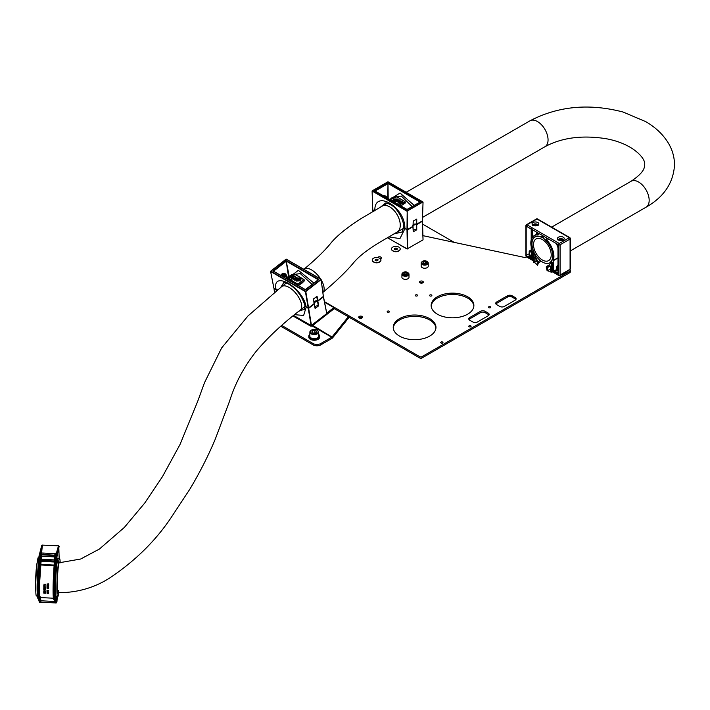 <?xml version="1.0" encoding="UTF-8"?>
<svg xmlns="http://www.w3.org/2000/svg" width="710" height="710" viewBox="0 0 710 710"><rect width="100%" height="100%" fill="white"/><g stroke="black" fill="none" stroke-linecap="round" stroke-linejoin="round"><path stroke-width="1.06" d="M454.231 242.376L422.574 224.103M281.692 325.42L313.075 343.542A5.44 3.142 0 0 0 320.769 343.542L320.769 344.874A5.44 3.142 180 0 1 313.075 344.874L280.778 326.227M320.769 344.874L331.694 338.563A3.266 1.881 120 0 0 332.857 337.543L349.16 317.255M348.317 316.767L332.271 336.717A1.633 0.941 120 0 1 331.694 337.232L320.769 343.542M431.529 295.928A1.145 0.657 -0 0 0 431.866 295.458A1.145 0.657 -0 0 0 431.165 294.845A1.145 0.657 -0 0 0 429.914 294.996A1.145 0.657 -0 0 0 429.577 295.458A1.145 0.657 -0 0 0 430.287 296.07A1.145 0.657 -0 0 0 431.529 295.928M490.424 307.705A1.145 0.657 -0 0 0 490.752 307.235A1.145 0.657 -0 0 0 490.051 306.622A1.145 0.657 -0 0 0 488.799 306.773A1.145 0.657 -0 0 0 488.471 307.235A1.145 0.657 -0 0 0 489.172 307.847A1.145 0.657 -0 0 0 490.424 307.705M400.192 249.006A4.358 2.512 180 0 1 400.192 249.095A4.358 2.512 180 0 1 399.366 250.568A4.358 2.512 180 0 1 398.922 250.87L398.532 251.091A3.807 2.201 180 0 1 393.145 251.091L392.763 250.87A4.358 2.512 180 0 1 391.485 249.095A4.358 2.512 180 0 1 391.485 249.006M380.95 260.117A4.358 2.512 180 0 1 380.95 260.206A4.358 2.512 180 0 1 379.673 261.981L379.291 262.203A3.807 2.201 180 0 1 373.904 262.203L373.513 261.981A4.358 2.512 180 0 1 372.244 260.206A4.358 2.512 180 0 1 372.244 260.117M380.418 258.822A1.908 1.101 -0 0 0 380.826 258.644A1.908 1.101 -0 0 0 381.385 257.872A1.908 1.101 -0 0 0 380.214 256.851A1.908 1.101 -0 0 0 378.137 257.091A1.908 1.101 -0 0 0 377.64 257.588M380.995 258.538A1.908 1.101 -0 0 0 379.406 258.103M361.967 317.982A1.908 1.101 -0 0 0 362.526 317.201A1.908 1.101 -0 0 0 361.355 316.181A1.908 1.101 -0 0 0 359.278 316.42A1.908 1.101 -0 0 0 358.719 317.201A1.908 1.101 -0 0 0 359.89 318.213A1.908 1.101 -0 0 0 361.967 317.982M362.135 317.867A1.908 1.101 -0 0 0 359.278 317.752A1.908 1.101 -0 0 0 359.109 317.867M422.778 282.864A1.908 1.101 -0 0 0 423.337 282.092A1.908 1.101 -0 0 0 422.166 281.071A1.908 1.101 -0 0 0 420.089 281.311A1.908 1.101 -0 0 0 419.53 282.092A1.908 1.101 -0 0 0 420.702 283.104A1.908 1.101 -0 0 0 422.778 282.864M422.947 282.757A1.908 1.101 -0 0 0 420.089 282.642A1.908 1.101 -0 0 0 419.921 282.757M429.71 336.087A21.362 12.336 -0 0 0 435.967 327.363A21.362 12.336 -0 0 0 422.778 315.968A21.362 12.336 -0 0 0 399.499 318.648A21.362 12.336 -0 0 0 393.233 327.363A21.362 12.336 -0 0 0 406.431 338.759A21.362 12.336 -0 0 0 429.71 336.087M435.931 328.029A21.362 12.336 -0 0 0 422.246 317.184A21.362 12.336 -0 0 0 399.499 319.979A21.362 12.336 -0 0 0 393.269 328.029M467.624 314.202A21.362 12.336 -0 0 0 473.881 305.477A21.362 12.336 -0 0 0 460.692 294.082A21.362 12.336 -0 0 0 437.404 296.753A21.362 12.336 -0 0 0 431.147 305.477A21.362 12.336 -0 0 0 444.336 316.873A21.362 12.336 -0 0 0 467.624 314.202M473.845 306.143A21.362 12.336 -0 0 0 460.151 295.289A21.362 12.336 -0 0 0 437.404 298.094A21.362 12.336 -0 0 0 431.183 306.143M442.641 343.001A1.145 0.657 -0 0 0 442.978 342.531A1.145 0.657 -0 0 0 442.268 341.927A1.145 0.657 -0 0 0 441.025 342.069A1.145 0.657 -0 0 0 440.688 342.531A1.145 0.657 -0 0 0 441.398 343.143A1.145 0.657 -0 0 0 442.641 343.001M470.739 326.777A1.145 0.657 -0 0 0 471.076 326.307A1.145 0.657 -0 0 0 470.366 325.704A1.145 0.657 -0 0 0 469.124 325.846A1.145 0.657 -0 0 0 468.786 326.307A1.145 0.657 -0 0 0 469.496 326.919A1.145 0.657 -0 0 0 470.739 326.777M417.24 295.892A1.145 0.657 -0 0 0 417.578 295.422A1.145 0.657 -0 0 0 416.868 294.81A1.145 0.657 -0 0 0 415.625 294.961A1.145 0.657 -0 0 0 415.288 295.422A1.145 0.657 -0 0 0 415.989 296.034A1.145 0.657 -0 0 0 417.24 295.892M389.142 312.116A1.145 0.657 -0 0 0 389.479 311.646A1.145 0.657 -0 0 0 388.769 311.033A1.145 0.657 -0 0 0 387.527 311.175A1.145 0.657 -0 0 0 387.19 311.646A1.145 0.657 -0 0 0 387.9 312.258A1.145 0.657 -0 0 0 389.142 312.116M326.831 313.075L333.851 307.581A3.266 1.881 -60 0 1 334.259 307.315L419.699 356.642A1.633 0.941 -0 0 0 422.015 356.642L569.81 271.309A1.633 0.941 -0 0 0 570.29 270.643A1.633 0.941 -0 0 0 569.81 269.977L569.624 269.871M292.937 315.932L310.155 325.872A1.633 1.092 170.5 0 0 312.453 325.65L334.055 308.779A1.633 0.941 -60 0 1 334.259 308.646L419.699 357.973L419.699 356.642M570.29 270.643L570.29 271.983A1.633 0.941 180 0 1 569.81 272.649L422.015 357.973A1.633 0.941 180 0 1 419.699 357.973M422.92 235.658L524.335 257.411A1.633 0.941 180 0 0 526.057 257.197L526.536 256.922M488.959 315.089A3.266 1.881 -0 0 0 488.214 314.423L488.214 313.092A3.266 1.881 180 0 1 489.172 314.423A3.266 1.881 180 0 1 488.214 315.755L477.44 321.976A3.266 1.881 180 0 1 472.816 321.976L469.736 320.201A3.266 1.881 180 0 1 468.778 318.87A3.266 1.881 180 0 1 469.736 317.53L469.736 318.87A3.266 1.881 -0 0 0 468.99 319.536M488.214 314.423L485.134 312.648A3.266 1.881 -0 0 0 480.519 312.648L480.519 311.308L469.736 317.53M480.519 312.648L469.736 318.87M480.519 311.308A3.266 1.881 180 0 1 485.134 311.308L485.134 312.648M488.214 313.092L485.134 311.308M507.455 297.091L507.455 295.759L496.68 301.981A3.266 1.881 180 0 0 495.722 303.312A3.266 1.881 180 0 0 496.68 304.643L499.76 306.427A3.266 1.881 180 0 0 504.375 306.427L515.158 300.197A3.266 1.881 180 0 0 516.108 298.866A3.266 1.881 180 0 0 515.158 297.534L512.079 295.759L512.079 297.091A3.266 1.881 -0 0 0 507.455 297.091L496.68 303.312A3.266 1.881 -0 0 0 495.935 303.978M507.455 295.759A3.266 1.881 180 0 1 512.079 295.759M515.904 299.531A3.266 1.881 -0 0 0 515.158 298.866L512.079 297.091M334.259 308.646L334.259 307.315L324.541 301.706M558.433 239.971A3.399 1.961 180 0 1 557.439 238.578A3.399 1.961 180 0 1 559.542 236.767A3.399 1.961 180 0 1 563.243 237.193A3.399 1.961 180 0 1 564.246 238.578A3.399 1.961 180 0 1 562.142 240.397A3.399 1.961 180 0 1 558.433 239.971M533.033 225.301A3.399 1.961 180 0 1 532.038 223.916A3.399 1.961 180 0 1 534.133 222.097A3.399 1.961 180 0 1 537.843 222.523A3.399 1.961 180 0 1 538.837 223.916A3.399 1.961 180 0 1 536.742 225.727A3.399 1.961 180 0 1 533.033 225.301M558.53 266.658A2.858 1.651 -0 0 1 557.98 265.691L557.98 244.773M531.515 258.183L530.823 258.582L531.515 258.981L531.515 248.216A1.092 0.63 60 0 0 531.471 247.896A16.33 9.425 60 0 1 534.204 235.64A16.33 9.425 60 0 1 537.674 234.886A1.358 0.79 -120 0 0 537.967 234.824A1.358 0.79 -120 0 0 538.251 234.202A1.358 0.79 -120 0 0 537.284 232.534L547.446 238.4A1.358 0.79 -120 0 0 546.762 238.338A1.358 0.79 -120 0 0 547.055 240.299A16.33 9.425 60 0 1 553.915 256.443A16.33 9.425 60 0 1 553.267 260.481L557.98 257.757M547.153 270.892L546.292 267.324A1.092 0.63 60 0 1 546.478 266.525A1.092 0.63 60 0 1 546.593 266.49A14.697 8.485 -120 0 0 548.067 265.922A14.697 8.485 -120 0 0 550.809 261.901A2.725 1.571 60 0 1 551.066 261.369A14.697 8.485 -120 0 0 552.762 255.777A14.697 8.485 -120 0 0 543.523 238.524L543.523 238.445A1.633 0.941 -120 0 0 542.813 236.803A1.633 0.941 -120 0 0 541.553 236.368A1.633 0.941 -120 0 0 541.215 237.113L541.215 237.184A14.697 8.485 -120 0 0 535.02 237.051A14.697 8.485 -120 0 0 533.672 251.322A2.725 1.571 60 0 1 533.929 252.156A14.697 8.485 -120 0 0 538.144 261.608A1.092 0.63 60 0 1 538.482 262.54A1.092 0.63 60 0 1 538.437 262.789L537.577 265.363M553.915 271.717L553.409 272.01L553.915 271.469A1.092 0.63 60 0 1 554.137 270.971A1.092 0.63 60 0 1 554.688 271.025L557.306 269.507A4.491 2.591 -0 0 0 557.669 269.747A4.491 2.591 -0 0 0 558.078 269.951L555.451 271.469A1.092 0.63 60 0 1 556.223 272.8L558.53 271.469M558.051 267.75L556.906 266.277L556.409 269.658M557.306 269.507L556.729 269.844M531.515 252.503L531.133 254.917M531.905 254.846L531.328 255.174M534.595 256.922L534.905 257.286A15.789 9.115 60 0 0 537.479 261.777L536.964 264.306M531.471 254.721L528.737 256.301A1.092 0.63 60 0 0 528.515 256.798L528.125 257.473L526.199 256.354A1.092 0.63 120 0 0 526.429 256.86L525.879 255.911L525.879 225.691A1.092 0.63 0 0 1 526.199 225.248A1.092 0.63 60 0 1 526.429 224.75A1.092 0.63 60 0 1 526.971 224.804L559.303 243.468L569.313 237.69L536.982 219.026L526.971 224.804A1.092 0.63 120 0 0 526.199 226.135L537.284 232.534M547.446 238.4L558.53 244.799A1.092 0.63 -60 0 1 559.303 243.468A1.092 0.63 60 0 1 560.075 244.799L570.077 239.021A1.092 0.63 -120 0 0 569.313 237.69A1.092 0.63 -60 0 1 569.855 237.637A1.092 0.63 -60 0 1 570.077 238.134A1.092 0.63 -0 0 1 570.396 238.578L569.855 237.637L537.523 218.973A1.092 0.63 120 0 0 536.982 219.026A1.092 0.63 -120 0 0 536.432 218.973L526.429 224.75L525.879 225.691A1.092 0.63 0 0 0 526.199 226.135L526.199 227.023A1.092 0.63 -120 0 1 526.429 226.525A1.092 0.63 -120 0 1 526.971 226.579L526.199 227.023L526.199 255.467A1.092 0.63 -120 0 0 526.971 256.798L530.405 255.343M569.313 269.693A1.092 0.63 -120 0 0 569.855 269.747A1.092 0.63 -120 0 0 570.077 269.25A1.092 0.63 -0 0 0 570.396 268.806L570.396 238.578A1.092 0.63 -0 0 1 570.077 239.021L570.077 269.25L560.075 275.027L560.075 244.799A1.092 0.63 -0 0 1 558.53 244.799L558.53 245.695A1.092 0.63 -120 0 0 557.758 244.355M558.53 245.695L558.53 275.027L555.451 273.243L554.688 271.912L554.688 272.8L552.451 271.513L552.451 262.957A0.817 0.47 -120 0 0 551.297 262.292L551.297 272.019A1.092 0.63 60 0 1 551.066 272.516M558.53 272.8L556.604 273.909L556.223 272.8M554.688 271.025L555.451 271.469M553.409 272.01L553.223 260.748A1.092 0.63 60 0 1 553.267 260.481M530.823 258.582L531.515 257.739M528.737 256.301A1.092 0.63 60 0 1 529.278 256.354L530.05 256.798A1.092 0.63 60 0 1 530.823 258.138M533.973 262.86A1.092 0.63 60 0 1 533.441 261.706L533.441 251.979A0.817 0.47 -120 0 0 532.287 251.313L532.287 259.869L530.05 258.582L530.05 257.695L529.278 257.251L529.278 258.138L528.515 257.251M548.253 271.113L550.525 271.247L550.525 266.57L549.824 265.904A15.789 9.115 60 0 1 548.617 266.862A15.789 9.115 60 0 1 547.25 267.413L547.765 270.545L550.525 268.957M536.938 260.978L534.47 262.398L536.476 264.315M534.47 262.398L534.204 261.83L536.6 260.446M534.204 257.144L534.204 261.83M556.241 243.477A16.33 9.425 60 0 1 557.98 247.772M553.223 271.957A1.092 0.63 -60 0 1 552.673 272.01L554.909 273.297A1.092 0.63 -60 0 0 555.451 273.243A1.092 0.63 120 0 0 555.682 273.74L558.761 275.524A1.092 0.63 -60 0 1 558.53 275.027A1.092 0.63 -0 0 0 560.075 275.027A1.092 0.63 60 0 1 559.844 275.524A1.092 0.63 60 0 1 559.303 275.471A1.092 0.63 -60 0 1 558.761 275.524L559.844 275.524L569.855 269.747L570.396 268.806M558.53 270.253L558.078 269.951M556.906 266.277L558.175 265.096M533.441 260.091L533.05 260.313A1.092 0.63 -60 0 1 532.509 260.366L530.272 259.079A1.092 0.63 120 0 1 530.05 258.582A1.092 0.63 -60 0 1 529.509 258.635A1.092 0.63 -60 0 1 529.278 258.138M532.509 260.366A1.092 0.63 -60 0 1 532.287 259.869M552.673 272.01A1.092 0.63 -60 0 1 552.451 271.513M554.909 273.297A1.092 0.63 -60 0 1 554.688 272.8M529.181 227.857L531.524 229.321M533.467 230.333L531.133 228.647M536.538 232.108L536.538 234.291M557.758 274.584A1.092 0.63 -120 0 0 558.308 274.637A1.092 0.63 -120 0 0 558.53 274.131L557.758 274.584M525.879 255.911A1.092 0.63 -0 0 0 526.199 256.354L526.199 255.467L529.181 253.745L529.181 251.083L531.204 249.911L531.204 246.752M531.204 239.918L531.204 229.135M531.515 252.423L529.181 251.083M529.181 253.745A1.092 0.63 -120 0 0 529.953 255.076M407.753 272.649A3.541 2.041 180 0 1 408.995 274.202L408.995 277.317A3.541 2.041 180 0 1 407.966 278.755A3.541 2.041 180 0 1 404.105 279.199A3.541 2.041 180 0 1 401.922 277.317L401.922 274.202A3.541 2.041 180 0 1 402.961 272.755M405.951 272.702L404.132 272.986L403.644 274.042L404.975 274.805L406.794 274.53L407.283 273.474L405.951 272.702L405.951 274.264L404.434 274.495M404.132 274.317L404.132 272.986M406.493 274.575L405.951 274.264M427.003 261.537A3.541 2.041 180 0 1 428.245 263.09L428.245 266.206A3.541 2.041 180 0 1 427.207 267.643A3.541 2.041 180 0 1 423.355 268.087A3.541 2.041 180 0 1 421.172 266.206L421.172 263.09A3.541 2.041 180 0 1 422.202 261.644M425.192 261.591L423.373 261.875L422.885 262.931L424.216 263.694L426.036 263.419L426.524 262.363L425.192 261.591L425.192 263.153L423.675 263.383M423.373 263.206L423.373 261.875M425.734 263.463L425.192 263.153M536.423 225.798L536.929 225.531L536.609 224.644L535.118 224.36L533.947 224.963L534.231 225.753M535.118 225.869L535.118 224.36M536.609 225.7L536.609 224.644M561.983 240.433L562.382 239.723L561.326 239.048L559.791 239.234L559.303 240.104L559.862 240.459M559.791 240.415L559.791 239.234M561.326 240.521L561.326 239.048M309.871 334.321A5.44 3.142 0 0 0 308.788 336.212A5.44 3.142 0 0 0 310.377 338.43A5.44 3.142 0 0 0 316.314 339.114A5.44 3.142 0 0 0 319.669 336.212A5.44 3.142 0 0 0 318.586 334.321M308.788 336.212L308.788 337.099A5.44 3.142 0 0 0 310.377 339.318A5.44 3.142 0 0 0 316.314 340.001A5.44 3.142 0 0 0 319.669 337.099L319.669 336.212M317.166 330.221A4.358 2.512 180 0 1 318.586 332.076L318.586 336.212A4.358 2.512 180 0 1 317.308 337.987A4.358 2.512 180 0 1 312.56 338.528A4.358 2.512 180 0 1 309.871 336.212L309.871 332.076A4.358 2.512 180 0 1 311.149 330.301M314.876 330.363L312.453 330.736L311.796 332.138L313.58 333.167L316.003 332.795L316.651 331.392L314.876 330.363L314.876 332.963M312.453 332.52L312.453 330.736M56.942 596.347L56.729 599.373L57.111 596.87M57.909 558.726L56.942 562.125L56.942 556.8L55.531 556.276L56.179 552.833L56.933 552.868L57.705 550.117L56.401 556.321L56.942 556.791L56.942 562.125L55.176 584.33L55.22 593.223L56.001 596.657M41.686 552.158L42.378 545.12L58.77 545.83L59.161 558.442M56.17 602.976L56.933 601.734L57.261 597.039L56.942 601.681L56.862 597.021M59.161 546.292L56.942 556.8L56.401 556.321L56.01 558.655L56.551 559.125L56.942 556.791M41.082 555.699L41.97 552.575L41.42 552.087L40.452 555.513L39.582 555.468L41.215 555.992L41.215 559.24L54.359 559.906M38.739 558.131L42.147 544.987L39.094 555.699M55.975 600.909C55.992 603.18 56.134 603.571 56.401 602.089L56.942 601.681L56.401 602.089L56.942 601.681L56.667 597.012M42.378 545.12L41.757 545.413M58.77 545.83L57.705 550.117M41.97 552.575L41.269 559.24M41.801 556.25L54.741 556.906M55.424 600.882L54.927 602.346L54.581 600.731M38.642 599.471L39.183 600.065C39.183 602.328 39.325 602.719 39.591 601.246M40.887 601.272L39.955 601.583L39.707 600.092M58.22 546.833L56.516 552.85M38.704 599.755L39.041 600.775M55.203 555.522L41.908 554.847M41.42 552.087L40.665 552.052L41.189 549.283M55.256 555.211L41.97 554.537M55.628 553.267L56.179 552.833L55.06 556.303L55.637 553.197M54.439 602.018L55.069 602.932L54.439 601.965M55.273 602.364L54.581 601.042M40.789 600.625L39.955 601.583M42.831 554.581L43.115 553.054L54.954 553.658L54.768 555.184M54.954 553.658L54.865 555.193M43.763 588.155L44.055 587.809L44.144 588.572L44.961 587.924L45.271 588.661L44.961 588.066L43.86 588.599L44.082 587.862M43.931 588.173L44.978 587.827L45.289 588.563M43.78 585.422L44.18 585.652A20.847 1.482 92.9 0 0 44.162 586.194L44.18 586.096M43.896 585.288L45.342 585.963M45.271 585.004L44.437 584.632A20.847 1.482 -87.1 0 1 44.446 584.312L45.44 584.188A20.688 1.473 92.9 0 0 45.431 584.578L45.413 584.676A20.847 1.482 -87.1 0 1 45.422 584.286L43.807 584.17M43.771 587.028L44.064 586.664L44.153 587.463L44.97 586.779L45.209 587.587L44.97 586.93L43.86 587.481L44.064 586.851M43.949 587.046L44.987 586.682L45.298 587.454M47.011 586.735L47.854 587.046L47.002 587.436L47.872 586.948M48.564 586.646L47.02 586.646L48.564 586.797M47.881 586.762L48.555 587.516M48.564 585.998L48.484 585.919A20.847 1.482 92.9 0 1 48.493 585.386L48.005 585.359A20.688 1.473 92.9 0 0 48.014 585.644L47.934 585.715M48.005 585.359A20.847 1.482 92.9 0 0 47.996 585.741L47.836 585.732A20.847 1.482 -87.1 0 1 47.845 585.351L47.197 585.315A20.688 1.473 92.9 0 0 47.197 585.75L47.117 585.83M47.197 585.315A20.847 1.482 92.9 0 0 47.188 585.848L47.02 585.839A20.847 1.482 -87.1 0 1 47.037 585.226L48.671 585.217A20.688 1.473 92.9 0 0 48.662 585.83L48.582 585.901M47.037 585.226L48.662 585.315A20.847 1.482 -87.1 0 0 48.644 585.928L48.644 585.928M48.626 583.868L48.706 583.948A20.688 1.473 92.9 0 0 48.697 584.348L48.679 584.445A20.847 1.482 -87.1 0 1 48.688 584.046L47.064 583.966L48.608 583.966M48.528 584.783L47.064 584.818L47.721 584.33M47.02 586.265L48.573 586.353M47.171 588.155L48.546 588.634M47.162 588.173L48.537 588.732L46.993 588.235L48.555 587.942M41.215 555.992L39.378 579.502C38.935 590.471 39.094 596.817 39.867 598.539L39.298 599.054L38.535 589.682L40.284 557.856L39.272 557.811L37.834 589.646L38.455 599.009L39.183 600.065L40.727 599.577L40.514 596.879C39.707 598.707 39.281 596.001 39.236 588.776L41.109 560.811M43.754 588.936L45.378 589.016A20.688 1.473 92.9 0 0 45.378 589.087A20.688 1.473 92.9 0 0 45.378 589.344L45.36 589.442A20.847 1.482 -87.1 0 1 45.36 589.176A20.847 1.482 -87.1 0 1 45.36 589.114L43.736 588.998M53.765 580.292L53.268 580.203L53.765 580.292L54.182 599.808L53.667 599.24C53.037 597.518 52.904 591.173 53.268 580.203L54.448 559.019L54.998 558.601L53.765 580.292L54.519 580.336L56.01 558.655L54.998 558.601L55.309 556.267L56.401 556.321M56.605 597.012L56.454 600.367L55.593 599.338L55.016 599.852L54.262 590.48L54.519 580.336L55.105 580.301L56.551 559.125M45.245 589.673L43.736 589.362A20.847 1.482 -87.1 0 1 43.736 589.096A20.847 1.482 -87.1 0 1 43.736 589.025L43.754 588.918M54.768 556.684L55.309 556.267L54.466 558.93M55.593 599.338C54.83 598.681 54.643 590.108 55.105 580.301M41.215 559.24L40.949 560.359L54.279 561.033M54.253 561.477L40.949 560.359M39.591 555.468L38.633 559.169L37.541 579.413C37.195 590.605 37.328 596.95 37.941 598.441L40.177 600.119M40.727 599.559L40.967 602.195L54.528 602.879L54.333 600.403M54.368 600.261L55.904 600.917L56.454 600.367M54.217 561.992L41.109 561.335M48.04 593.143A20.688 1.473 92.9 0 0 48.049 593.471L48.626 593.613M48.591 593.169L48.023 593.143A20.847 1.482 -87.1 0 0 48.04 593.569L47.144 593.631L47.872 593.462M47.064 593.578L47.872 593.56A20.847 1.482 -87.1 0 1 47.863 593.134L48.671 593.134M47.046 593.036L48.599 592.965M47.011 591.883L48.005 591.678M47.987 591.767L47.987 591.767A20.847 1.482 92.9 0 1 47.987 591.652L47.011 591.545L47.978 591.439M47.011 591.545L47.978 591.528A20.847 1.482 -87.1 0 1 47.978 591.288L47.02 591.075L48.156 591.137A20.688 1.473 92.9 0 0 48.165 591.678L48.076 591.847M47.002 591.182L48.138 591.235A20.847 1.482 -87.1 0 0 48.147 591.776L48.147 591.812M47.02 591.874L48.058 591.945M47.171 590.374A20.688 1.473 92.9 0 0 47.171 590.658L47.969 590.667A20.847 1.482 92.9 0 0 47.969 590.853L46.993 590.809A20.847 1.482 -87.1 0 1 46.993 590.427L48.617 590.516A20.847 1.482 92.9 0 0 48.626 590.889L48.457 590.88A20.847 1.482 -87.1 0 1 48.457 590.507L47.153 590.436A20.847 1.482 92.9 0 0 47.162 590.755L47.81 590.782A20.847 1.482 -87.1 0 1 47.81 590.658L47.889 590.605M47.011 590.294L48.635 590.418A20.688 1.473 92.9 0 0 48.635 590.791L48.555 590.853M48.564 592.389L48.165 592.362A20.847 1.482 92.9 0 0 48.165 592.593L47.029 592.53A20.847 1.482 -87.1 0 1 47.02 592.246L48.582 592.291M47.02 592.246L48.644 592.344M43.78 592.593L44.641 592.841L43.798 593.125L44.65 592.743M45.342 592.522L43.798 592.495L45.342 592.637M44.659 592.601L45.36 593.178M43.842 590.8L43.913 590.96A20.847 1.482 92.9 0 0 43.913 591.199L44.561 591.235A20.847 1.482 -87.1 0 1 44.561 590.995L45.378 591.031A20.847 1.482 92.9 0 0 45.378 591.457L45.218 591.448A20.847 1.482 -87.1 0 1 45.209 591.084L44.721 591.066A20.847 1.482 92.9 0 0 44.73 591.244L43.754 591.199A20.847 1.482 -87.1 0 1 43.745 590.951L43.922 590.862A20.688 1.473 92.9 0 0 43.931 591.11L44.579 591.137M44.561 590.995L45.387 590.942A20.688 1.473 92.9 0 0 45.396 591.359L45.316 591.421M44.242 589.939L44.322 590.01A20.688 1.473 92.9 0 0 44.331 590.516L44.242 590.569M45.227 592.096L43.922 591.909A20.847 1.482 92.9 0 0 43.931 592.264L43.771 592.255A20.847 1.482 -87.1 0 1 43.763 591.794L45.245 592.007M45.112 591.714L45.28 592.309M43.763 591.794L45.174 592.122M47.952 591.758L47.011 591.9M47.251 588.058L48.537 588.04M46.993 588.235L48.617 587.969M47.046 584.765L47.703 584.401A20.847 1.482 -87.1 0 1 47.712 584.082L47.064 583.966M47.002 587.463L48.546 587.614M48.555 586.744L47.872 586.859L48.644 587.445M43.798 593.143L45.351 593.276M45.325 592.619L44.641 592.699L45.44 593.125M45.387 587.072L45.28 587.543M43.745 587.223L43.94 586.664M43.754 586.353L45.325 586.061M43.878 585.377L45.387 585.998M45.378 588.199L45.271 588.661M43.736 588.35L43.931 587.809M44.331 590.516L44.153 590.596A20.847 1.482 -87.1 0 1 44.144 590.099L44.304 590.099A20.847 1.482 92.9 0 0 44.313 590.605L44.233 590.667M48.528 584.126A20.847 1.482 92.9 0 0 48.52 584.436L47.863 584.41A20.847 1.482 -87.1 0 1 47.872 584.09L48.528 584.126M48.005 592.584L47.188 592.539A20.847 1.482 -87.1 0 1 47.188 592.317L47.996 592.353A20.847 1.482 92.9 0 0 48.005 592.584L47.206 592.442A20.688 1.473 -87.1 0 1 47.206 592.317M45.2 589.167A20.847 1.482 92.9 0 0 45.2 589.433L44.712 589.406A20.847 1.482 -87.1 0 1 44.712 589.14L45.2 589.167M45.2 589.433L44.73 589.318A20.688 1.473 -87.1 0 1 44.73 589.149M44.553 589.14A20.847 1.482 92.9 0 0 44.553 589.398L43.896 589.371A20.847 1.482 -87.1 0 1 43.896 589.105L44.553 589.14M45.262 584.357A20.847 1.482 92.9 0 0 45.254 584.667L44.606 584.641A20.847 1.482 -87.1 0 1 44.615 584.321L45.262 584.357M44.331 586.149A20.847 1.482 -87.1 0 1 44.34 585.715L45.058 585.972L44.348 586.061A20.688 1.473 -87.1 0 1 44.348 585.715M56.942 599.897L56.942 597.03M48.528 584.339L47.881 584.312A20.688 1.473 -87.1 0 1 47.889 584.09M44.561 589.309L43.913 589.273A20.688 1.473 -87.1 0 1 43.913 589.105M45.271 584.578L44.615 584.543A20.688 1.473 -87.1 0 1 44.623 584.321M45.067 585.874L44.348 586.061M58.566 593.542A19.321 1.376 -87.1 0 1 57.59 597.057A19.321 1.376 -87.1 0 1 56.96 583.558A19.321 1.376 -87.1 0 1 58.566 561.983A19.321 1.376 -87.1 0 1 59.542 558.459A19.321 1.376 -87.1 0 1 60.19 562.835M57.59 597.057L56.232 596.995A19.321 1.376 -87.1 0 1 55.602 583.487A19.321 1.376 -87.1 0 1 57.208 561.912A19.321 1.376 -87.1 0 1 58.184 558.397L59.542 558.459M37.337 589.096A16.871 1.198 -87.1 0 1 37.861 571.976M37.479 595.379A19.321 1.376 -87.1 0 1 38.207 565.639M37.523 596.045L36.441 595.992A19.321 1.376 -87.1 0 1 35.811 582.493A19.321 1.376 -87.1 0 1 37.417 560.918A19.321 1.376 -87.1 0 1 38.393 557.394L38.837 557.421M385.29 196.91L383.986 196.155M314.095 303.738L315.142 308.575L314.246 303.986L308.655 308.344L311.468 325.491L326.813 313.509L323.44 296.798L317.849 301.164L318.639 305.841L315.187 308.353M318.639 305.841L318.32 305.904A2.334 1.562 -9.5 0 0 315.551 306.436A2.334 1.562 -9.5 0 0 314.974 307.155M298.874 311.193L304.581 309.196L304.883 305.46L306.152 307.164L303.649 315.453L294.508 314.672M276.323 290.869L276.128 289.831L274.007 288.606L274.513 292.334M318.32 305.904L317.539 301.226A2.441 1.633 -9.5 0 0 314.699 301.794A2.441 1.633 -9.5 0 0 314.122 302.495M277.122 290.23L276.208 289.573M284.311 273.519A2.725 1.819 170.5 0 1 286.183 274.894L286.538 277.015A2.725 1.819 170.5 0 1 286.503 277.557A2.725 1.819 170.5 0 1 285.979 278.4M283.964 276.021L284.985 275.125L284.47 274.175L282.935 274.113L281.914 275.01L282.438 275.959L283.964 276.021M284.275 275.755L282.899 275.977M283.201 275.711L282.935 274.113M284.674 275.4L284.47 274.175M393.828 233.98L402.268 231.93L403.608 226.943L404.877 228.753L399.943 238.604L388.787 236.9M422.21 220.979L423.045 239.865L422.406 221.307L416.726 224.591L416.743 229.783L413.193 231.833L413.06 226.703L407.389 229.978L407.389 248.979L406.999 229.978L405.002 228.478M416.743 229.783L416.406 224.617A2.441 1.411 0 0 0 413.167 225.15M416.424 229.809A2.334 1.349 0 0 0 413.238 230.324M412.936 226.428L413.238 231.646M283.734 282.598L280.805 287.319M312.16 284.488L300.33 273.616L291.366 274.77L287.275 279.154M304.359 280.122L304.776 280.459L301.635 283.485L298.209 285.589M297.836 275.897L301.502 278.018M303.978 279.456L297.96 284.089L298.386 285.385L304.51 280.61L303.942 279.518M314.068 302.078A2.441 1.633 170.5 0 1 314.636 301.404A2.441 1.633 170.5 0 1 317.476 300.836L316.713 296.327M294.739 276.199L294.339 276.518L295.768 277.015L294.117 277.007L291.908 278.622L291.366 278.205L294.277 275.933L294.588 276.447M300.88 279.633L300.614 280.805L300.898 279.758L300.614 280.805L296.194 281.098L299.212 278.613L300.88 279.633L300.596 280.69L296.177 280.974M296.94 279.323L296.576 280.104L294.419 280.122L294.117 278.666M296.336 278.453A16.33 10.925 170.5 0 1 297.215 278.427M296.984 278.063L296.088 278.196M297.996 278.009L297.996 278.036A0.825 0.55 170.5 0 1 298.04 278.107L298.076 278.258A16.33 10.925 170.5 0 1 303.33 279.092A12.523 8.369 -9.5 0 0 297.996 278.009A0.825 0.55 170.5 0 1 298.067 278.293L297.738 279.03L296.966 277.947L296.07 278.071M298.094 278.435A16.33 10.925 170.5 0 1 303.356 279.234L303.33 279.092M291.26 279.11A16.33 10.925 170.5 0 1 294.091 278.524L294.313 278.515A16.33 10.925 170.5 0 1 297.25 278.284L297.082 278.009A12.523 8.369 -9.5 0 0 291.26 279.11L291.277 279.243A16.33 10.925 170.5 0 1 293.976 278.684M295.972 279.767L295.271 278.409A16.33 10.925 170.5 0 1 296.23 278.338L296.558 279.988L294.401 280.006L294.1 278.551L293.798 279.367M294.508 278.613A16.33 10.925 170.5 0 1 295.298 278.524M294.091 278.524L294.819 278.764L294.943 279.74M294.721 282.216L298.031 285.189L297.898 284.213L292.254 280.956L297.96 284.089M286.991 276.616A3.541 2.37 170.5 0 1 287.443 277.477A3.541 2.37 170.5 0 1 287.009 279.003M290.026 276.669L298.386 270.332L313.927 283.113M297.925 285.296L288.828 280.051M276.226 289.52L276.066 289.431C271.664 269.392 303.152 287.541 306.081 306.764L308.202 307.989L305.406 291.606L270.581 271.504L273.945 288.207L277.486 289.937M313.545 298.999L317.042 296.265L317.787 300.774L323.378 296.407L321.133 279.589L305.788 291.57L308.584 307.954L314.175 303.587L313.545 298.999M313.58 298.777L314.051 303.694M304.83 305.176L306.134 306.853L304.83 305.176C301.617 295.262 295.866 288.029 287.577 283.459L283.716 282.607M287.532 277.965L288.588 277.14L286.13 260.614L289.405 277.361M318.302 279.687L305.504 289.813L273.403 271.14M305.344 289.636L272.871 270.971L273.483 271.238L272.871 270.971L286.13 260.614L318.763 279.456L305.504 289.813M273.519 271.211L286.361 261.182L318.249 279.74M289.077 278.959L288.881 279.9L292.254 280.956L289.077 278.808L292.316 280.832M298.067 278.205L297.721 278.915L296.975 278.018M288.97 279.048L288.801 279.855M303.135 279.012L303.933 279.429M294.721 274.371L289.077 278.808L294.721 274.371L298.289 276.172M300.658 277.583L294.739 274.335L289.023 278.799L288.659 279.953M298.253 276.19L295.085 274.308M299.292 279.349L298.404 280.042L299.993 280.352L299.292 279.349L298.502 280.104M299.993 280.352L299.318 279.465M300.019 280.477L300.073 279.935M297.091 278.604L296.966 277.947M295.209 278.178L295.529 277.566L298.005 278.036M294.925 279.616L294.819 278.764L294.925 279.616L295.955 279.651L295.271 278.409M296.957 279.385L296.576 280.104M295.742 276.891L294.091 276.882L291.908 278.622M291.89 278.498L291.366 278.205M405.419 202.474L400.972 205.962M395.843 196.484L390.198 199.741L396.029 196.404L402.073 199.838M402.694 201.942L399.739 203.646L399.686 203.007L398.274 202.696L399.934 202.705L402.171 201.507L402.694 201.942M399.686 203.14L398.621 203.06M397.884 199.031L394.804 200.939L393.136 199.927L393.429 198.906L397.884 199.031L394.804 200.806L393.136 199.785L393.429 198.906M397.795 201.418L397.493 199.98M397.795 201.285L397.493 199.847L397.103 200.424M397.183 201.622A12.523 7.224 0 0 0 397.911 201.649M390.713 200.034A12.523 7.224 0 0 0 396.02 201.383A0.825 0.479 180 0 1 395.949 201.134L396.304 200.673L397.059 201.693M391.583 200.54A12.523 7.224 0 0 0 396.011 201.534L396.011 201.4A12.523 7.224 0 0 0 396.02 201.4L396.02 201.383M398.834 201.675L398.496 202.137L396.011 201.534M402.81 201.001A16.33 9.425 180 0 1 399.952 201.258L399.73 201.267A16.33 9.425 180 0 1 396.775 201.205L396.934 201.48A12.523 7.224 0 0 0 402.81 201.001L402.81 201.152A12.523 7.224 0 0 1 398.834 201.64L398.496 202.137L396.011 201.4M400.28 200.797L400.12 201.249M399.437 201.276L399.135 200.433L398.061 200.673M389.683 199.439L400.067 193.031L414.232 205.447M412.199 206.619L401.292 196.04L391.538 197.983L389.959 199.599M374.862 210.985C373.797 188.585 405.295 206.823 404.877 228.318L403.608 226.579C404.416 223.641 399.313 210 391.831 205.421C387.98 203.3 385.885 202.527 385.548 203.113L380.542 207.08M403.608 226.579L404.877 228.318L406.999 229.543L407.194 210.87L422.778 201.871L387.953 181.76L372.368 190.759L407.194 210.87L407.389 229.543L413.06 226.268L413.193 221.165L416.743 219.115L416.726 224.147L422.406 220.872L423.045 202.093L422.406 220.659M413.238 220.979L413.007 226.392L413.273 221.059M413.176 224.706A2.441 1.411 180 0 1 416.406 224.182L416.424 219.141M420.116 202.048L407.158 209.619L375.022 190.981M374.525 190.786L375.102 191.114L374.525 190.786L387.988 183.011L388.184 198.578M387.793 198.356L387.988 183.011L420.622 201.844L420.045 202.181L420.622 201.844M375.102 191.025L388.184 183.562L420.036 202.093M400.866 205.9L405.472 202.874L405.028 201.587L396.144 196.457M397.955 201.587L397.955 201.516A12.523 7.224 0 0 0 398.825 201.507L398.496 202.004L398.825 201.507M395.94 201.187A0.825 0.479 180 0 1 395.949 201.152L395.949 201.152A16.33 9.425 180 0 1 390.686 200.025M405.153 201.782L405.463 202.599M396.224 196.484L401.789 199.714M399.437 198.321L405.099 201.835L399.464 205.084M405.374 202.492L405.028 201.587M394.724 200.167L395.63 199.643L394.032 199.244L394.724 200.167M395.514 199.714L394.032 199.244L393.97 199.705M394.032 199.377L393.97 199.838M396.934 200.992L397.955 201.569M397.493 199.847L399.659 200.007L399.952 201.285M399.695 201.267L399.135 200.3L398.088 200.184L398.763 201.303M399.135 200.433L399.224 201.17M402.694 201.809L399.739 203.646M399.739 203.513L399.277 203.237M563.917 273.173A5.44 3.142 0 0 0 565.337 272.356M561.459 274.592A5.44 3.142 0 0 0 563.731 274.131A5.44 3.142 0 0 0 566.252 271.823M379.673 261.804A4.358 2.512 180 0 1 374.924 262.345A4.358 2.512 180 0 1 372.244 260.029A4.358 2.512 180 0 1 373.513 258.245A4.358 2.512 180 0 1 378.261 257.703A4.358 2.512 180 0 1 380.95 260.029A4.358 2.512 180 0 1 379.673 261.804M379.291 262.203L379.673 261.981A4.358 2.512 180 0 1 373.513 261.981M377.001 259.15L375.483 259.381L375.075 260.259L376.185 260.898L377.702 260.668L378.111 259.789L377.001 259.15L377.001 260.774M375.483 260.49L375.483 259.381M399.366 250.39A4.358 2.512 180 0 1 394.494 251.305A4.358 2.512 180 0 1 391.485 248.917A4.358 2.512 180 0 1 392.31 247.444A4.358 2.512 180 0 1 397.183 246.521A4.358 2.512 180 0 1 400.192 248.917A4.358 2.512 180 0 1 399.366 250.39M398.922 250.87A4.358 2.512 180 0 1 392.763 250.87M396.002 248.012L394.565 248.385L394.405 249.281L395.674 249.814L397.112 249.45L397.272 248.544L396.002 248.012L396.002 249.734M394.565 249.352L394.565 248.385M286.361 278.622A3.266 2.183 -9.5 0 0 287.071 276.927A3.266 2.183 -9.5 0 0 286.334 275.817M286.813 278.888A3.266 2.183 -9.5 0 0 287.177 277.557A3.266 2.183 -9.5 0 0 287.089 277.246M542.369 239.554A12.523 7.224 -120 0 0 536.103 238.942A12.523 7.224 -120 0 0 534.186 248.97A12.523 7.224 -120 0 0 542.369 260.002A12.523 7.224 -120 0 0 548.626 260.623A12.523 7.224 -120 0 0 550.543 250.595A12.523 7.224 -120 0 0 542.369 239.554M37.222 562.329A14.972 1.065 92.9 0 0 35.5 585.271A14.972 1.065 92.9 0 0 35.775 590.96M542.369 261.999A14.972 8.644 -120 0 0 549.851 262.744A14.972 8.644 -120 0 0 552.149 250.745A14.972 8.644 -120 0 0 542.369 237.557A14.972 8.644 -120 0 0 534.878 236.82A14.972 8.644 -120 0 0 532.589 248.811A14.972 8.644 -120 0 0 542.369 261.999M313.075 343.542L313.075 344.874M331.694 337.232L312.054 325.89M332.857 337.543L312.728 325.437M334.055 308.779L333.851 307.581L324.656 302.274M312.453 325.65L312.329 324.905M310.155 325.872L310.004 324.967M422.015 357.973L422.015 356.642M569.81 272.649L569.81 271.309M496.68 301.981L496.68 303.312M515.158 298.866L515.158 297.534M556.986 243.912A4.491 2.591 -0 0 0 557.669 244.417A4.491 2.591 -0 0 0 558.087 244.63M538.437 262.789L541.153 261.227M531.586 229.241A4.491 2.591 -0 0 0 532.26 229.747A4.491 2.591 -0 0 0 533.139 230.138M558.53 268.806A4.491 2.591 180 0 1 557.669 268.416A4.491 2.591 180 0 1 556.409 267.004M531.133 252.653A4.491 2.591 -0 0 0 531.515 253.168M548.901 239.243L547.055 240.299M553.223 260.748L557.98 257.996M554.066 271.025L553.223 271.513M537.674 234.886L538.171 234.611M531.515 255.955L530.05 256.798M529.278 256.354L531.515 255.067M532.864 250.976L532.287 251.313M540.15 260.455L538.144 261.608M546.593 266.49L549.3 264.919M552.451 271.353L551.297 272.019M551.297 262.292L551.874 261.954M550.277 266.002L547.108 267.83M558.53 271.912L556.223 273.243M558.53 267.581L557.457 265.957M531.009 259.079L531.515 258.786M407.966 275.649A3.541 2.041 180 0 1 404.105 276.092A3.541 2.041 180 0 1 401.922 274.202L403.076 272.507C405.57 271.202 407.549 271.77 408.995 274.202A3.541 2.041 180 0 1 407.966 275.649M403.342 272.533A2.991 1.731 0 0 0 403.342 274.983A2.991 1.731 0 0 0 407.575 274.983A2.991 1.731 0 0 0 407.575 272.533A2.991 1.731 0 0 0 403.342 272.533M427.207 264.537A3.541 2.041 180 0 1 423.355 264.981A3.541 2.041 180 0 1 421.172 263.09L422.317 261.395C424.82 260.091 426.79 260.659 428.245 263.09A3.541 2.041 180 0 1 427.207 264.537M422.592 261.422A2.991 1.731 0 0 0 422.592 263.871A2.991 1.731 0 0 0 426.825 263.871A2.991 1.731 0 0 0 426.825 261.422A2.991 1.731 0 0 0 422.592 261.422M537.461 224.511A2.725 1.571 180 0 1 538.073 225.159M537.772 225.345A2.343 1.349 -0 0 0 537.177 224.342A2.343 1.349 -0 0 0 534.523 224.005A2.343 1.349 -0 0 0 533.103 225.345M532.811 225.159A2.725 1.571 180 0 1 533.663 224.369M563.172 240.007A2.343 1.349 -0 0 0 563.128 239.634A2.343 1.349 -0 0 0 560.518 238.578A2.343 1.349 -0 0 0 558.504 240.007M558.211 239.829A2.725 1.571 180 0 1 559.063 239.039M562.622 239.039A2.725 1.571 180 0 1 563.412 239.705M317.308 333.851A4.358 2.512 180 0 1 312.56 334.401A4.358 2.512 180 0 1 309.871 332.076L311.228 330.123C318.142 328.508 317.086 330.114 318.586 332.076A4.358 2.512 180 0 1 317.308 333.851M311.415 330.141A3.976 2.29 0 0 0 311.415 333.389A3.976 2.29 0 0 0 317.033 333.389A3.976 2.29 0 0 0 317.033 330.141A3.976 2.29 0 0 0 311.415 330.141M39.343 602.142L40.426 602.195L40.292 601.601M41.295 552.078L42.422 546.034M53.978 565.657L40.55 564.974M39.378 579.502L38.038 579.502M54.448 559.019L54.998 558.601L54.448 559.019M39.867 598.539L40.727 599.577M40.674 555.522L40.284 557.856L40.825 558.335M54.35 601.468L40.798 600.775M56.436 560.066L54.359 559.959L54.776 556.631M54.901 600.864L54.182 599.808L55.904 600.917M40.63 564.379L54.022 565.053M54.874 559.773L54.359 559.959L53.064 590.498L53.765 599.568L54.475 600.616M54.182 599.808L53.667 599.24L54.182 599.808M40.071 597.536L53.383 598.21L40.683 597.589M39.05 555.841L38.633 559.152L40.71 559.276M38.633 559.169L39.156 558.983L38.633 559.169L37.541 579.413C37.195 591.563 37.355 598.024 38.038 598.778L38.748 599.826M57.705 590.25A14.972 1.065 -87.1 0 1 57.368 591.927M58.566 590.649A15.789 1.127 -87.1 0 1 57.19 586.842A15.789 1.127 -87.1 0 1 58.566 564.876A15.789 1.127 -87.1 0 1 59.675 562.817M385.69 196.173A2.725 1.571 180 0 1 386.63 197.362A2.725 1.571 180 0 1 386.577 197.655M386.16 197.407A2.343 1.349 -0 0 0 384.092 195.703A2.343 1.349 -0 0 0 383.285 195.747M293.576 315.417L311.086 325.526L308.273 308.38L306.223 306.906M323.485 296.753L326.786 313.616L323.298 296.549M326.68 313.616L311.14 325.615L293.532 315.453M280.903 275.063A2.725 1.819 170.5 0 1 282.136 273.882M280.814 275.799L280.849 275.161C282.562 272.897 284.346 272.809 286.183 274.894A2.725 1.819 170.5 0 1 286.148 275.445A2.725 1.819 170.5 0 1 283.796 277.14M282.944 276.651A2.343 1.562 -9.5 0 0 285.731 275.152A2.343 1.562 -9.5 0 0 283.885 273.474A2.343 1.562 -9.5 0 0 281.169 274.983A2.343 1.562 -9.5 0 0 281.195 275.64M387.447 237.681L406.999 248.97L387.438 237.681M373.948 210.897L372.741 210.195L372.697 211.624L372.927 209.876M412.829 225.416L416.672 224.271L422.486 220.766L423.045 239.873L406.999 248.979M407.389 248.979L387.358 237.735M286.299 259.221L270.732 271.149L305.557 291.26L320.902 279.279L286.077 259.168L270.705 271.14M270.572 271.238L273.865 288.109L277.415 289.999M298.182 284.062L303.898 279.607M303.898 279.447L303.339 279.128M289.13 277.637L287.612 278.391M317.139 300.765A2.716 1.819 -9.5 0 0 315.098 301.111M321.16 279.562L323.352 296.505L321.071 279.243L286.245 259.132L270.501 271.397M306.241 306.853L308.566 308.051L314.148 303.694L313.616 298.848M313.953 302.779L317.76 300.871L323.245 296.505M304.058 279.598L304.386 280.228M388.139 181.875L372.093 190.99L406.999 211.207L422.965 201.977M399.322 205.004L405.028 201.711M395.914 196.457L390.216 199.75M407.345 209.503L420.045 202.181M416.415 224.227A2.716 1.571 0 0 0 413.486 224.466M375.102 191.114L406.963 209.503M372.732 209.548L372.093 190.99L372.741 209.761L374.321 210.675M423.045 202.093L387.758 181.875M372.794 209.885L374.25 210.719M412.874 226.375L407.327 229.667L405.073 228.425M401.86 199.741L405.037 201.578M570.396 250.879L646.073 207.187A14.972 8.644 -120 0 0 649.171 200.557A14.972 8.644 -120 0 0 638.592 182.008A14.972 8.644 -120 0 0 631.101 181.263C646.588 170.915 644.139 165.945 644.565 164.88C646.402 159.164 633.302 143.464 605.657 138.636C581.934 134.989 561.699 137.678 544.96 146.721L422.583 217.375M646.073 207.187C663.752 197.131 673.231 183.189 674.5 165.35C674.553 157.771 672.663 150.626 668.829 143.908C663.557 134.927 655.845 127.498 645.701 121.614L623.034 112.02C589.176 103.19 558.158 106.109 529.997 120.798A14.972 8.644 60 0 1 537.479 121.543A14.972 8.644 60 0 1 548.058 140.092A14.972 8.644 60 0 1 544.96 146.721M58.992 562.799L80.656 559.019L99.391 549.061L124.321 527.459L144.769 502.999L162.466 476.632L180.038 444.451L197.726 401.265L204.524 382.637L221.626 347.953L247.905 316.021L281.737 286.583A14.972 7.011 52 0 1 289.112 287.408A14.972 7.011 52 0 1 299.096 298.005A14.972 7.011 52 0 1 300.161 310.181C282.811 323.449 268.185 337.126 256.266 351.21C244.045 366.662 235.179 383.24 229.649 400.955L215.325 439.002C208.429 455.518 199.971 472.185 189.96 489.012L170.489 518.548C154.922 541.481 134.669 561.291 109.704 577.993C93.871 588.075 76.307 592.965 56.995 592.672L57.554 592.992C57.164 597.288 56.898 574.062 58.557 564.956L59.099 562.506L58.504 562.773M303.871 269.303L304.164 269.072A14.972 7.011 52 0 1 311.539 269.898A14.972 7.011 52 0 1 320.618 278.977M321.293 280.086A14.972 7.011 52 0 1 321.523 280.486A14.972 7.011 52 0 1 322.935 292.36M304.164 269.072C316.243 258.937 325.127 250.302 330.816 243.166C336.877 235.782 346.995 227.573 361.168 218.547L382.193 206.131A14.972 8.644 60 0 1 389.683 206.867A14.972 8.644 60 0 1 398.567 217.579A14.972 8.644 60 0 1 397.165 232.055L379.495 242.412C365.046 251.18 358.355 257.322 354.325 261.857C347.43 270.412 336.851 280.681 322.589 292.671M532.58 237.051L532.58 230.111M536.432 218.973L537.523 218.973M556.88 269.392L554.137 270.971M538.056 233.412L534.204 235.64M529.509 258.635L526.429 256.86M549.336 264.874L546.478 266.525M550.206 265.948L548.617 266.862M558.3 244.923L556.764 243.778M533.876 230.564L531.355 229.117M538.162 225.558L537.39 224.333C535.02 223.428 533.458 223.836 532.713 225.558M563.491 239.811C561.681 238.027 559.897 238.169 558.122 240.228M56.667 559.684L57.51 559.267L56.933 562.222C55.611 571.692 55.025 581.499 55.158 591.661L55.584 595.965L54.856 595.557M55.069 602.932L56.152 602.985M58.282 546.54L56.507 552.85M41.775 545.316L39.068 555.753M40.426 602.195L40.887 602M39.316 602.124L38.704 599.746M386.63 197.682L384.11 195.632L383.178 195.685M315.222 308.415L314.024 303.223M273.989 288.287L274.45 292.387M413.273 231.717L412.829 225.886M372.777 209.867L372.608 211.678M304.448 280.29L300.72 277.566M287.443 277.477L287.701 278.852M318.346 279.669L305.362 289.591L273.359 271.113M420.214 201.995L407.016 209.45L374.933 190.928M287.071 276.927L287.177 277.557M304.98 306.418L300.161 310.181M403.493 228.398L397.165 232.055M549.851 262.744L550.72 262.238M286.37 282.97L281.737 286.583M529.997 120.798L406.253 192.241M387.207 203.237L382.193 206.131M551.661 227.129L631.101 181.263"/></g></svg>
